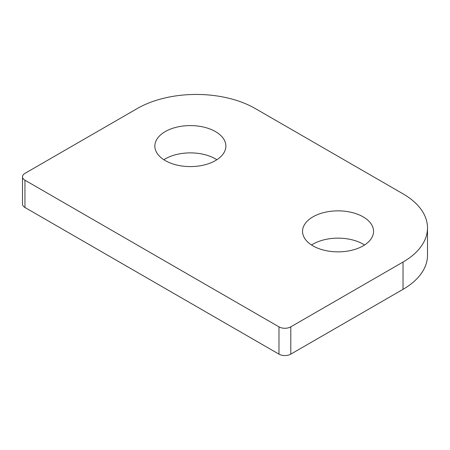 <?xml version="1.0" encoding="UTF-8"?>
<svg xmlns="http://www.w3.org/2000/svg" width="450" height="450" viewBox="0 0 450 450"><rect width="100%" height="100%" fill="white"/><g stroke="black" fill="none" stroke-linecap="round" stroke-linejoin="round"><path stroke-width="0.67" d="M427.5 227.947L427.5 255.234A83.548 48.234 0 0 1 403.031 289.339L290.784 354.144A8.353 4.826 180 0 1 278.972 354.144L24.947 207.484A8.353 4.826 180 0 1 22.5 204.069L22.5 176.788A8.353 4.826 180 0 1 24.947 173.374L137.188 108.574A83.548 48.234 180 0 1 255.341 108.574L403.031 193.838A83.548 48.234 0 0 1 427.5 227.947A83.548 48.234 0 0 1 403.031 262.052L290.784 326.858A8.353 4.826 180 0 1 278.972 326.858L24.947 180.197A8.353 4.826 180 0 1 22.5 176.788M216.861 159.733A35.505 20.497 0 0 0 163.856 159.733M364.551 245.002A35.505 20.497 0 0 0 311.546 245.002M165.251 160.588A35.505 20.497 0 0 0 203.946 165.032A35.505 20.497 0 0 0 225.866 146.093A35.505 20.497 0 0 0 190.356 125.589A35.505 20.497 0 0 0 154.851 146.093A35.505 20.497 0 0 0 165.251 160.588M312.941 245.852A35.505 20.497 0 0 0 351.636 250.296A35.505 20.497 0 0 0 373.556 231.356A35.505 20.497 0 0 0 338.046 210.859A35.505 20.497 0 0 0 302.541 231.356A35.505 20.497 0 0 0 312.941 245.852M403.031 289.339L403.031 262.052M290.784 354.144L290.784 326.858M278.972 354.144L278.972 326.858M24.947 207.484L24.947 180.197"/></g></svg>
